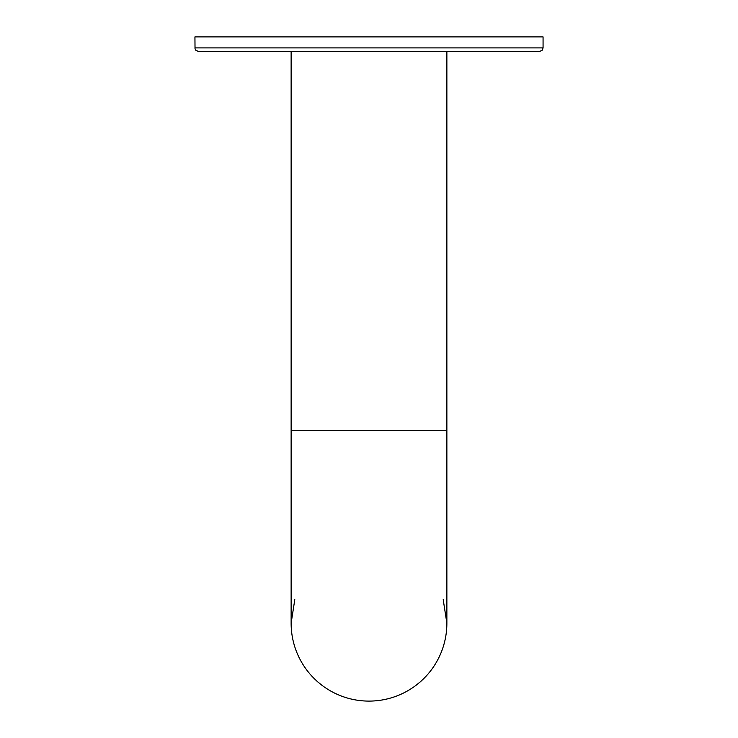 <?xml version="1.0" encoding="UTF-8"?>
<svg xmlns="http://www.w3.org/2000/svg" width="738" height="738" viewBox="0 0 738 738"><rect width="100%" height="100%" fill="white"/><g stroke="black" fill="none" stroke-linecap="round" stroke-linejoin="round"><path stroke-width="1.11" d="M291.132 430.475L446.868 430.475L446.868 623.232A77.868 77.868 0 0 1 369 701.1A77.868 77.868 0 0 1 291.132 623.223L291.132 51.559L291.132 623.232A77.868 77.868 0 0 0 369 701.1A77.868 77.868 0 0 0 446.868 623.232L443.206 599.625M543.067 47.896L543.067 36.9L194.933 36.9L195.026 48.717L195.718 50.166L198.596 51.559L539.404 51.559L542.282 50.166L543.067 47.896L194.933 47.896M294.794 599.625L291.132 623.213M446.868 430.475L446.868 51.559"/></g></svg>

